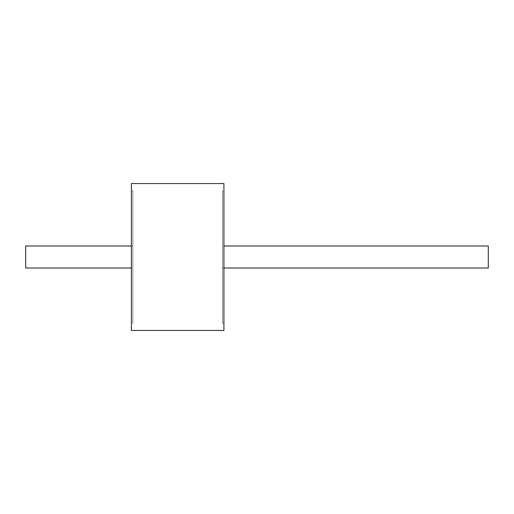 <?xml version="1.0" encoding="UTF-8"?>
<svg xmlns="http://www.w3.org/2000/svg" width="514" height="514" viewBox="0 0 514 514"><rect width="100%" height="100%" fill="white"/><g stroke="black" fill="none" stroke-linecap="round" stroke-linejoin="round"><path stroke-width="0.39" stroke-dasharray="2.57 1.93" d="M131.404 323.094L131.404 190.906L131.404 323.094L132.875 323.094L132.875 190.906L132.875 323.094M131.404 183.562L131.404 330.438M223.924 183.562L223.924 330.438M223.924 190.906L223.924 323.094L223.924 190.906L222.453 190.906L222.453 323.094L222.453 190.906M222.453 245.988L222.453 268.012L222.453 245.988L223.924 245.988M488.3 245.988L488.3 268.012M223.924 268.012L222.453 268.012M132.875 268.012L132.875 245.988L132.875 268.012L131.404 268.012M25.7 245.988L25.7 268.012M222.453 323.094L223.924 323.094M132.875 190.906L131.404 190.906M132.875 245.988L131.404 245.988"/><path stroke-width="0.77" d="M131.404 330.438L131.404 183.562L223.924 183.562L223.924 330.438L131.404 330.438M223.924 268.012L488.3 268.012L488.3 245.988L223.924 245.988M131.404 268.012L25.7 268.012L25.7 245.988L131.404 245.988"/></g></svg>
